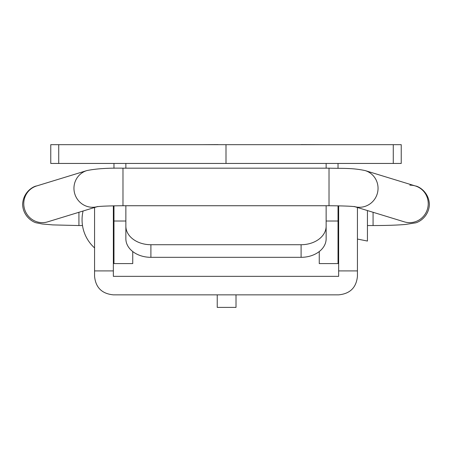 <?xml version="1.0" encoding="UTF-8"?>
<svg xmlns="http://www.w3.org/2000/svg" width="452" height="452" viewBox="0 0 452 452"><rect width="100%" height="100%" fill="white"/><g stroke="black" fill="none" stroke-linecap="round" stroke-linejoin="round"><path stroke-width="0.68" d="M94.57 276.347C95.671 287.574 101.932 293.743 113.35 294.851L338.65 294.851C350.046 293.766 356.306 287.602 357.43 276.347L357.43 270.906L338.65 270.906L338.65 276.347L113.35 276.347L113.35 270.906L94.57 270.906L94.57 276.347M113.35 205.829L113.35 270.906M338.65 205.829L338.65 270.906M94.57 207.491L94.57 270.906M357.43 207.491L357.43 270.906M217.237 294.851L217.237 307.394L236.012 307.394L236.012 294.851M319.253 251.549L319.253 263.584L338.028 263.584L338.028 205.818M132.747 251.549L132.747 263.584L113.972 263.584L113.972 221.022L125.865 221.022M113.972 163.449L113.972 168.263M113.972 205.818L113.972 221.022M338.028 163.449L338.028 168.263M203.829 144.674L247.086 144.674M203.468 144.668L218.079 144.606M357.43 239.052L367.442 241.052L367.442 210.553M150.9 257.324A25.035 18.543 180 0 1 125.865 238.78L125.865 226.175A25.035 18.543 0 0 0 150.9 244.718L150.9 257.324L301.1 257.324A25.035 18.543 0 0 0 326.135 238.78L326.135 205.733M326.135 163.449L326.135 168.178M125.865 226.175L125.865 205.733M125.865 163.449L125.865 168.178M58.726 163.449L50.765 163.449L50.765 144.674L58.726 144.674L58.726 163.449L401.235 163.449L401.235 144.674L393.274 144.674L393.274 163.449M393.274 144.674L58.726 144.674M150.9 144.674L128.368 144.674L150.9 144.674M301.1 144.606L323.632 144.674L301.1 144.606M326.135 226.175A25.035 18.543 180 0 1 301.1 244.718L150.9 244.718M326.135 221.022L338.028 221.022M82.496 225.542L78.925 225.542L78.925 212.282M96.977 206.728A18.775 18.351 -107 0 1 73.953 188.298A18.775 18.351 -107 0 1 86.84 170.585L36.652 185.958A18.775 18.351 73 0 0 23.764 203.671A18.775 18.351 73 0 0 47.652 221.859L97.118 206.711M354.882 206.711L404.348 221.859A18.775 18.351 -73 0 0 428.236 203.671A18.775 18.351 -73 0 0 415.348 185.958L415.348 185.958A18.775 18.351 -73 0 0 409.845 185.173M373.075 212.282L373.075 225.542C386.11 225.537 396.867 225.175 405.348 224.469L414.84 222.972C417.761 222.887 428.858 217.361 429.4 204.389C428.824 191.631 418.236 186.156 415.348 185.958L365.159 170.585C352.102 167.828 343.124 168.534 329.016 168.178L122.984 168.178C107.909 167.912 95.864 168.715 86.84 170.585M97.835 206.491L96.79 206.756C100.107 206.202 108.836 205.863 122.984 205.733L122.984 168.178M122.984 205.733L329.016 205.733L329.016 168.178M355.023 206.728A18.775 18.351 -73 0 0 378.047 188.298A18.775 18.351 -73 0 0 365.159 170.585M301.1 244.718L301.1 257.324M226 144.674L226 163.449M83.083 211.011A37.94 37.94 0 0 0 94.57 247.933M338.65 238.549L338.028 238.549M113.972 238.549L113.35 238.549M36.652 185.958C34.024 186.094 23.272 191.36 22.6 204.389C23.097 217.192 34.036 222.819 37.092 222.955L42.2 223.977L52.861 224.91L78.925 225.542M367.442 225.542L373.075 225.542M329.016 205.733C343.164 205.863 351.893 206.202 355.21 206.756L354.165 206.491M326.135 144.674L323.632 144.674M301.1 144.674L173.427 144.674M128.368 144.674L125.865 144.674"/></g></svg>
